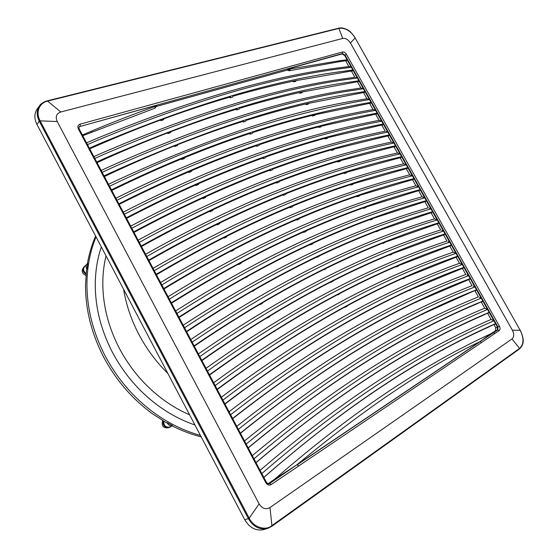 <?xml version="1.0" encoding="UTF-8"?>
<svg xmlns="http://www.w3.org/2000/svg" width="558" height="558" viewBox="0 0 558 558"><rect width="100%" height="100%" fill="white"/><g stroke="black" fill="none" stroke-linecap="round" stroke-linejoin="round"><path stroke-width="0.84" d="M123.583 289.246C126.136 304.689 131.214 319.713 138.823 334.312C146.51 348.876 156.17 361.905 167.812 373.379M96.053 236.885C90.103 251.246 87.062 266.975 86.936 284.057C86.957 308.26 92.942 332.038 104.876 355.404C117.145 378.645 133.599 397.819 154.231 412.934C168.914 423.487 184.307 430.971 200.413 435.393M86.902 269.291L87.752 263.453L87.097 263.99C85.786 265.545 85.723 267.317 86.902 269.291L86.504 269.695L85.527 285.431C85.534 309.557 91.477 333.252 103.363 356.527C115.583 379.684 131.974 398.782 152.543 413.834L166.612 422.887L167.107 422.643L172.638 425.635C170.183 426.173 168.335 425.175 167.107 422.643M172.638 425.635L172.136 425.873C181.671 430.741 191.359 434.41 201.194 436.872M87.376 263.732C89.085 253.904 91.833 244.69 95.634 236.083M163.71 421.199C163.787 425.768 165.872 427.686 169.967 426.961L172.178 425.894M86.092 273.511C83.372 271.355 82.877 269.04 84.593 266.564L87.097 263.99M85.339 265.796L84.091 266.675C82.152 269.612 82.8 272.109 86.037 274.159C84.007 273.106 82.996 271.544 83.009 269.465M83.254 267.938L83.142 268.063C81.273 271.202 82.2 273.664 85.925 275.443M163.341 420.976C162.601 424.01 163.592 426.173 166.312 427.463M168.153 427.833L168.153 427.833C163.096 428.188 161.262 425.768 162.657 420.565M369.954 219.559L370.205 220.012L372.277 219.245L372.87 218.485L425.712 201.41L426.354 200.664L428.649 204.744L426.354 200.664L419.797 202.526C353.298 221.979 278.309 254.134 187.495 311.594L178.888 317.111M310.36 244.418L310.59 244.843L312.829 243.811L313.394 243.023C333.259 233.948 352.384 226.025 370.756 219.259L370.205 220.012M310.59 244.843L311.106 244.076C291.171 253.255 270.365 263.808 248.68 275.757L245.701 277.912L245.492 277.521M425.601 201.557L425.105 202.149L428.3 207.827L421.82 209.724C355.558 229.645 280.862 262.344 190.48 320.48L183.184 325.223M424.861 201.647L425.126 202.122M245.701 277.912L246.176 277.138C227.246 287.635 207.534 299.388 187.049 312.382L179.09 317.488M184.545 327.783L193.117 322.175C283.534 263.718 358.208 230.852 424.45 210.805L430.936 208.901L429.36 208.246L430.985 208.887L432.576 211.712L426.054 213.658C359.896 233.9 285.333 267.017 195.049 325.816L186.491 331.459M430.964 208.859L428.649 204.744L430.971 208.859L429.36 208.246M190.773 339.543L198.02 334.688C287.872 275.213 362.149 241.551 428.063 220.842L434.508 218.876L431.306 213.184L432.576 211.712L497.492 327.141L497.966 326.967L497.813 329.897L493.495 332.763L491.333 333.524C428.976 362.281 358.989 405.868 274.634 479.21L296.737 464.905C365.63 407.842 426.64 366.787 479.768 341.754L491.333 333.524M86.546 142.862L94.372 139.472C190.083 99.791 272.604 75.783 341.949 67.448L348.855 66.521L351.303 67.218L347.111 59.769L426.354 200.664M346.525 60.648L339.501 61.673L340.087 60.669L347.111 59.769L344.677 55.43L342.082 53.917L342.438 53.561L345.032 55.082L497.966 326.967L499.417 326.207C500.352 328.153 500.275 329.618 499.194 330.594L271.188 484.553C269.109 485.641 267.317 485.021 265.817 482.705L266.368 482.189L79.194 128.989L78.364 128.926C77.388 126.596 77.953 125.013 80.066 124.176L342.521 51.999C343.993 51.796 345.283 52.557 346.413 54.279L344.677 55.43M425.719 201.41L426.312 200.678M176.949 313.443L185.57 307.96C276.517 250.842 351.61 218.938 418.2 199.68L424.771 197.839L422.106 196.807L424.75 197.811L420.153 189.636L413.562 191.422C346.713 210.094 271.307 241.286 179.962 297.414L171.306 302.799M78.964 127.161L80.031 126.464L157.133 105.12L156.052 106.118C135.468 113.372 114.006 121.686 91.672 131.046L82.375 134.994M79.173 128.947L79.048 126.987L80.254 126.08L80.066 124.176M87.48 144.62L96.68 140.616C192.461 100.726 275.017 76.585 344.356 68.195L351.317 67.246L348.855 66.521L346.037 61.506L346.462 60.815M89.357 148.156L98.543 144.124C194.198 103.921 276.656 79.529 345.911 70.957L352.865 69.987L357.364 77.987L350.431 79.013C281.42 88.115 199.262 113.225 103.969 154.336L94.818 158.465M96.694 162.008L105.839 157.858C201.006 116.427 283.059 91.073 351.986 81.782L358.913 80.743L363.404 88.729L360.914 87.969L363.418 88.757L356.52 89.852C287.83 99.673 206.083 125.759 111.279 168.104L102.17 172.345M104.06 175.903L113.155 171.627C207.834 128.968 289.476 102.637 358.083 92.635L364.974 91.519L369.494 99.554L362.623 100.726C292.971 113.079 214.209 136.508 118.61 181.901L109.549 186.267M111.44 189.839L120.493 185.444C215.96 139.723 294.617 116.057 364.186 103.509L371.049 102.323L375.562 110.344L373.037 109.535L375.576 110.372L368.74 111.614C299.423 124.727 221.066 149.077 125.968 195.746L116.95 200.238M118.847 203.816L127.852 199.297C222.816 152.299 301.076 127.705 370.31 114.404L377.138 113.148L381.658 121.191L379.119 120.354L381.679 121.219L374.878 122.537C305.889 136.403 227.929 161.681 133.341 209.634L124.371 214.237M126.275 217.829L135.231 213.191C229.687 164.91 307.549 139.388 376.448 125.334L383.241 124.002L387.789 132.086L386.241 131.562M131.821 228.285L140.735 223.556C234.813 174.319 312.375 148.107 381.023 133.481L387.789 132.086M133.725 231.884L142.632 227.12C236.578 177.556 314.035 151.099 382.6 136.285L389.358 134.876L393.899 142.96L391.325 142.067L393.92 142.988L387.182 144.452C318.876 159.839 241.719 186.986 148.156 237.52L139.284 242.374M141.195 245.987L150.053 241.098C243.49 190.236 320.536 162.845 388.759 147.256L395.489 145.778L400.044 153.875L397.449 152.962L400.058 153.903L393.355 155.445C325.391 171.599 248.645 199.694 155.591 251.525L146.768 256.506M148.693 260.126L157.496 255.118C250.416 202.945 327.058 174.612 394.938 158.263L401.634 156.7L406.196 164.819L403.601 163.899L406.217 164.847L399.549 166.465C331.919 183.387 255.585 212.431 163.055 265.573L154.28 270.679M156.205 274.306L164.966 269.172C257.364 215.695 333.593 186.414 401.132 169.29L407.793 167.651L412.369 175.791L405.75 177.514C338.469 195.209 262.546 225.202 170.539 279.663L161.813 284.894M163.745 288.535L172.45 283.269C264.325 228.473 340.143 198.236 407.34 180.339L413.966 178.63L418.556 186.791M169.367 299.144L178.044 293.787C269.521 238.008 345.032 207.06 411.971 188.583L418.57 186.818L415.912 185.793L418.549 186.791M192.168 342.173L200.685 336.432C290.565 276.629 364.82 242.786 430.713 221.958L437.207 219.957L434.508 218.876L437.193 219.929L432.569 211.719M194.121 345.855L202.631 340.08C292.371 279.935 366.515 245.848 432.317 224.811L438.804 222.795L443.436 231.026L441.81 230.384L443.408 231.075L436.991 233.132C371.454 254.755 297.623 289.567 208.28 350.724L199.813 356.597M201.773 360.294L210.226 354.393C299.43 292.887 373.149 257.824 438.595 235.992L445.054 233.9L449.706 242.179L448.06 241.495L449.692 242.172M207.485 371.063L215.897 365.065C304.689 302.548 378.101 266.752 443.282 244.334L449.706 242.179M209.445 374.774L217.85 368.74C306.502 305.868 379.803 269.828 444.893 247.201L451.31 245.032L455.963 253.304L453.229 252.167L455.977 253.332L454.317 252.628M215.172 385.578L223.535 379.447C311.783 315.556 384.762 278.784 449.588 255.564L455.977 253.332M217.146 389.296L225.495 383.137C313.603 318.89 386.471 281.86 451.206 258.438L457.588 256.185L462.268 264.506L459.485 263.299L462.247 264.478M460.594 263.788L462.268 264.506L455.907 266.822C391.437 290.837 318.89 328.606 231.2 393.871L222.886 400.135M224.867 403.866L233.16 397.568C320.717 331.947 393.153 293.926 457.525 269.702L463.872 267.373L468.567 275.708L466.886 274.975M230.621 414.734L238.887 408.344C326.025 341.684 398.14 302.924 462.247 278.1L468.56 275.708M232.609 418.479L240.854 412.048C327.846 345.039 399.849 306.021 463.865 280.988L470.178 278.582L474.879 286.938L473.184 286.191M238.385 429.381L246.594 422.852C333.168 354.804 404.85 315.047 468.594 289.407L474.879 286.938M240.372 433.134L248.568 426.57C335.002 358.159 406.573 318.151 470.22 292.308L476.497 289.818L481.212 298.195L479.503 297.428M246.169 444.07L254.322 437.409C340.338 367.952 411.581 327.197 474.963 300.741L481.205 298.195M248.164 447.83L256.303 441.141C342.173 371.321 413.304 330.308 476.595 303.65L482.83 301.076L487.539 309.446L484.714 308.176L487.559 309.474L485.844 308.693M253.974 458.802L262.079 452.008C347.522 381.142 418.326 339.376 481.345 312.103L487.553 309.474M255.976 462.575C344.942 387.126 418.075 343.386 482.977 315.012L489.185 312.368L493.9 320.752L491.047 319.441L493.914 320.78L492.191 319.985M261.807 473.582C350.333 397.017 423.117 352.496 487.741 323.494L493.914 320.78M263.815 477.362C352.182 400.421 424.854 355.627 489.38 326.409L495.546 323.682L488.703 327.03C474.628 333.342 460.113 340.513 445.158 348.548L442.536 350.236L445.158 348.548M268.196 483.744L269.737 483.43L268.893 483.772M186.679 331.808L194.589 326.59C214.963 313.289 234.555 301.257 253.374 290.495L255.864 289.072C277.424 276.831 298.118 265.985 317.934 256.547L317.411 257.301L320.215 255.466C339.968 246.127 358.982 237.959 377.257 230.963L431.92 212.459L432.527 211.726M494.695 324.442L494.137 324.937L495.734 327.783L495.581 330.699L497.813 329.897L499.194 330.594M236.78 426.354L243.762 420.844C330.343 353.165 402.053 313.617 465.839 288.13L472.075 285.696L468.832 279.921L470.178 278.582M449.692 242.151L448.06 241.495M443.436 231.026L441.81 230.384M175.624 310.946L182.954 306.307C273.866 249.503 348.98 217.766 415.591 198.627L422.106 196.807L418.918 191.143L420.153 189.636M160.558 282.515L167.972 278.093C259.937 223.932 335.874 194.093 403.176 176.509L409.753 174.842L412.369 175.812L409.753 174.842L406.58 169.2L407.793 167.658M138.126 240.191L145.666 236.083C239.18 185.828 316.337 158.814 384.657 143.525L391.339 142.081L388.187 136.48L389.351 134.876M130.691 226.164L138.272 222.161C232.295 173.189 309.857 147.11 378.512 132.581L385.229 131.214L382.084 125.627L383.193 124.009M123.276 212.179L130.907 208.28C225.432 160.585 303.392 135.441 372.388 121.665L379.126 120.368L375.994 114.795L377.138 113.148M366.976 98.752L369.473 99.547L366.969 98.738L360.168 99.903C291.792 110.372 210.478 137.282 116.224 180.639L108.524 184.328M357.343 77.96L355.865 77.534M340.087 60.669L289.846 68.997L288.444 68.767L342.082 53.917M424.764 197.839L423.159 197.218M156.4 106.452L287.175 70.12L288.444 68.767M82.765 135.72L154.454 108.378L156.052 106.118M287.614 69.652L289.574 69.757L289.163 70.754L339.501 61.673M289.163 70.754L287.175 70.12M154.454 108.378L156.38 106.487M345.66 60.766L346.058 61.478M351.317 67.246L349.831 66.807M89.719 148.846L98.215 145.115C120.089 135.615 141.118 127.154 161.304 119.733L163.975 118.756C187.104 110.331 209.278 103.056 230.496 96.932L230.084 97.852L232.47 97.169L232.93 96.227C254.085 90.187 274.424 85.109 293.954 80.994L352.3 70.852L352.816 69.994M354.874 77.22L351.777 71.71L352.865 69.994M354.881 77.241L348.011 78.246C278.986 87.285 196.862 112.256 101.633 153.157L93.849 156.645M229.701 97.162L230.084 97.852M163.975 118.756L163.564 119.726L160.948 120.688L160.578 120.005M351.401 70.978L351.791 71.682M293.096 81.175L293.494 81.886L295.691 81.419L296.2 80.526M97.05 162.678L105.504 158.828C127.266 149.049 148.191 140.323 168.272 132.651L170.929 131.639C193.94 122.934 216.002 115.387 237.122 109.019L236.697 109.933L239.068 109.215L239.542 108.287C260.593 102.002 280.834 96.694 300.267 92.363L358.341 81.601L358.864 80.75M360.914 87.969L357.811 82.445L358.913 80.743M360.921 87.983L354.079 89.064C285.382 98.815 203.663 124.755 108.922 166.877L101.172 170.469M236.327 109.256L236.697 109.933M170.929 131.639L170.504 132.602L167.902 133.592L167.546 132.93M357.441 81.726L357.824 82.417M299.416 92.558L299.799 93.242L301.99 92.754L302.506 91.868M363.418 88.757L361.912 88.29M104.395 176.544L112.807 172.589C134.457 162.524 155.277 153.527 175.254 145.61L177.897 144.564C200.796 135.566 222.747 127.761 243.762 121.142L243.33 122.035L245.687 121.295L246.169 120.382C267.115 113.846 287.258 108.308 306.6 103.76L364.395 92.363L364.925 91.526M366.969 98.738L363.858 93.2L364.974 91.519M242.974 121.386L243.33 122.035M177.897 144.564L177.465 145.505L174.877 146.531L174.535 145.896M363.502 92.509L363.879 93.172M305.756 103.962L306.126 104.625L308.302 104.116L308.825 103.237M369.487 99.554L367.973 99.073M111.767 190.452L120.137 186.386C141.669 176.035 162.378 166.772 182.264 158.598L184.886 157.523C207.667 148.24 229.505 140.163 250.416 133.292L249.977 134.178L252.328 133.404L252.816 132.504C273.65 125.724 293.696 119.949 312.947 115.185L370.463 103.16L371 102.33M373.037 109.535L369.919 103.983L371.049 102.323M373.044 109.549L366.271 110.77C296.94 123.792 218.59 148.016 123.555 194.442L115.89 198.23M312.103 115.394L312.466 116.043L314.628 115.506L315.158 114.641M249.635 133.55L249.977 134.178M184.886 157.523L184.447 158.451L181.873 159.511L181.545 158.897M369.57 103.307L369.94 103.955M375.576 110.372L374.048 109.877M119.161 204.402L127.482 200.224C148.909 189.581 169.506 180.053 189.288 171.627L191.896 170.511C214.558 160.941 236.285 152.592 257.092 145.471L256.645 146.342L258.982 145.547L259.477 144.655C280.207 137.624 300.155 131.618 319.309 126.638L376.545 113.972L377.089 113.155M318.472 126.854L318.813 127.482L320.976 126.917L321.506 126.066M256.31 145.743L256.645 146.342M191.896 170.511L191.45 171.432L188.89 172.52L188.569 171.934M375.66 114.132L376.015 114.76M381.672 121.219L380.137 120.709M126.575 218.394L134.855 214.098C156.163 203.168 176.656 193.368 196.325 184.691L198.927 183.54C221.47 173.678 243.086 165.063 263.781 157.691L263.327 158.549L265.65 157.719L266.159 156.84C286.784 149.558 306.621 143.315 325.684 138.119L382.642 124.818L383.234 124.002M263.006 157.963L263.327 158.549M198.927 183.54L198.467 184.447L195.921 185.57L195.614 185.005M381.763 124.985L382.104 125.592M324.854 138.342L325.188 138.949L327.33 138.363L327.874 137.519M134.011 232.421L142.241 228.013C163.438 216.797 183.819 206.718 203.391 197.783L205.979 196.604C228.396 186.449 249.9 177.563 270.49 169.932L270.023 170.776L272.339 169.925L272.855 169.06C293.369 161.527 313.115 155.047 332.073 149.621L388.752 135.685L389.31 134.883M331.25 149.858L331.571 150.444L333.705 149.83L334.256 149M269.716 170.218L270.023 170.776M205.979 196.604L205.511 197.497L202.972 198.655L202.687 198.111M387.873 135.859L388.208 136.452M393.913 142.981L392.358 142.443M141.467 246.496L149.656 241.977C170.734 230.461 191.01 220.11 210.471 210.917L213.044 209.703C235.343 199.255 256.736 190.09 277.214 182.208L276.74 183.045L279.042 182.159L279.565 181.308C299.981 173.517 319.615 166.8 338.483 161.157L394.876 146.573L395.441 145.784M397.449 152.962L394.304 147.361L395.489 145.778M397.463 152.976L390.816 154.496C322.831 170.546 246.085 198.495 153.08 250.047L145.582 254.26M276.447 182.508L276.74 183.045M213.044 209.703L212.57 210.582L210.045 211.768L209.766 211.252M394.004 146.761L394.325 147.333M337.66 161.408L337.974 161.966L340.094 161.332L340.652 160.509M400.058 153.903L398.489 153.345M148.944 260.607L157.091 255.976C178.051 244.167 198.216 233.544 217.571 224.093L220.131 222.844C242.311 212.096 263.585 202.659 283.959 194.519L283.478 195.342L285.766 194.421L286.296 193.584C306.6 185.542 326.137 178.588 344.907 172.722L401.014 157.489L401.586 156.714M403.594 163.878L400.435 158.27L401.634 156.707M403.601 163.899L396.989 165.489C329.346 182.306 253.004 211.196 160.516 264.053L153.059 268.363M344.084 172.98L344.384 173.517L346.497 172.861L347.062 172.045M283.192 194.826L283.478 195.342M220.131 222.844L219.643 223.702L217.139 224.93L216.874 224.435M400.149 157.691L400.456 158.242M406.21 164.847L404.634 164.275M156.449 274.766L164.547 270.016C185.395 257.915 205.442 247.006 224.693 237.296L227.239 236.013C249.293 224.972 270.456 215.255 290.718 206.858L290.23 207.667L292.504 206.725L293.048 205.895C313.24 197.602 332.673 190.404 351.345 184.314L407.166 168.432L407.745 167.665M350.529 184.579L350.815 185.103L352.921 184.412L353.493 183.617M289.958 207.178L290.23 207.667M227.239 236.013L226.743 236.864L224.253 238.12L223.995 237.652M406.308 168.642L406.601 169.172M412.383 175.819L410.8 175.233M163.975 288.96L172.024 284.099C192.754 271.697 212.689 260.516 231.835 250.542L234.367 249.224C256.296 237.882 277.347 227.887 297.498 219.231L296.995 220.026L299.262 219.05L299.813 218.241C319.894 209.682 339.229 202.247 357.804 195.935L413.332 179.397L413.917 178.644M415.912 185.793L412.746 180.157L413.966 178.637M415.919 185.814L409.377 187.551C342.417 205.916 266.891 236.704 175.456 292.183L168.077 296.71M296.744 219.559L296.995 220.026M234.367 249.224L233.858 250.054L231.382 251.344L231.145 250.905M412.474 179.62L412.767 180.129M356.987 196.214L357.266 196.709L359.359 195.998L359.938 195.209M418.563 186.818L416.972 186.212M171.515 303.203L179.523 298.216C200.134 285.522 219.957 274.055 238.991 263.822L241.509 262.469C263.32 250.828 284.252 240.554 304.291 231.64L303.782 232.421L306.035 231.417L306.593 230.614C326.57 221.798 345.793 214.126 364.269 207.583L419.511 190.397L420.104 189.643M363.467 207.869L363.725 208.343L365.811 207.611L366.397 206.83M303.545 231.975L303.782 232.421M241.509 262.469L241 263.285L238.531 264.611L238.308 264.192M418.66 190.62L418.939 191.115M376.462 231.27L376.699 231.703L379.363 230.161M317.195 256.903L317.411 257.301M255.864 289.072L252.893 291.255L252.697 290.885M431.076 212.703L431.334 213.156M437.207 219.957L435.582 219.301M194.296 346.176L202.156 340.84C222.405 327.232 241.886 314.914 260.593 303.887L263.069 302.429C284.503 289.881 305.08 278.749 324.784 269.047L324.254 269.786L327.051 267.938C346.692 258.34 365.602 249.928 383.778 242.702L438.142 223.528L438.755 222.809M440.722 229.931L437.528 224.239L438.804 222.795M440.736 229.945L434.326 231.995C368.761 253.485 294.903 288.116 205.588 348.938L198.383 353.905M324.052 269.416L324.254 269.786M263.069 302.429L262.525 303.203L260.105 304.626L259.916 304.284M437.305 223.779L437.549 224.218M382.983 243.016L383.213 243.428L385.871 241.872M201.926 360.587L209.745 355.132C229.875 341.217 249.238 328.613 267.833 317.314L270.295 315.821C291.604 302.966 312.061 291.555 331.654 281.581L331.11 282.306L333.9 280.444C353.43 270.574 372.235 261.918 390.314 254.462L444.398 234.618L445.005 233.914M446.965 241.028L443.756 235.323L445.047 233.9M446.972 241.049L440.597 243.169C375.388 265.455 301.955 301.062 213.177 363.237L206.021 368.308M330.922 281.957L331.11 282.306M270.295 315.821L269.744 316.581L267.338 318.039L267.163 317.725M443.547 234.89L443.777 235.302M389.526 254.79L389.742 255.173L391.772 254.336L392.393 253.604M209.585 375.039L217.362 369.466C237.359 355.244 256.61 342.347 275.094 330.782L277.542 329.255C298.725 316.086 319.057 304.389 338.539 294.15L337.988 294.861L340.778 292.978C360.196 282.85 378.889 273.943 396.864 266.257L450.634 245.743L451.262 245.046M453.222 252.153L450.006 246.434L451.31 245.032M453.229 252.167L446.888 254.371C382.028 277.452 309.02 314.035 220.794 377.571L213.679 382.753M396.082 266.591L396.285 266.954L398.307 266.089L398.928 265.371M277.542 329.255L274.431 331.201M449.804 246.015L450.027 246.413M217.271 389.533L224.993 383.841C244.871 369.312 264.004 356.123 282.376 344.286L284.803 342.724C305.861 329.248 326.074 317.258 345.444 306.754L344.879 307.451L347.062 306.272L347.662 305.547C366.969 295.154 385.557 285.996 403.434 278.079L456.904 256.889L457.539 256.206M459.485 263.299L456.263 257.573L457.581 256.192M459.499 263.32L453.187 265.594C388.689 289.476 316.107 327.044 228.424 391.953L221.359 397.247M284.803 342.724L281.713 344.711M456.081 257.175L456.291 257.545M402.653 278.421L402.841 278.763L404.85 277.877L405.485 277.166M224.979 404.076L232.651 398.259C252.404 383.416 271.411 369.94 289.679 357.824L292.092 356.227C313.017 342.445 333.112 330.162 352.363 319.385L354.574 318.151C373.762 307.486 392.246 298.077 410.011 289.93L463.189 268.063L463.831 267.387M465.77 274.48L462.54 268.733L463.872 267.373M465.777 274.494L459.506 276.852C395.364 301.529 323.215 340.087 236.083 406.377L229.059 411.776M292.092 356.227L289.016 358.264M462.366 268.356L462.561 268.712M409.237 290.286L409.419 290.606L412.055 288.995M232.707 418.66L240.331 412.718C259.958 397.561 278.847 383.792 297.002 371.405L299.402 369.773C320.201 355.669 340.164 343.1 359.303 332.052L361.5 330.789C380.577 319.853 398.942 310.192 416.61 301.808L469.487 279.258L470.136 278.595M299.402 369.773L296.347 371.858M415.843 302.178L418.646 300.846M240.456 433.287L248.031 427.219C267.533 411.755 286.303 397.687 304.34 385.027L306.726 383.353C327.393 368.936 347.236 356.074 366.257 344.753L368.44 343.456C387.405 332.254 405.666 322.343 423.229 313.715L476.455 289.832M478.38 296.905L475.137 291.137L476.497 289.818M478.387 296.926L472.187 299.437C408.763 325.733 337.485 366.285 251.47 435.352L244.53 440.98M306.726 383.353L303.691 385.487M422.462 314.098L425.245 312.724M248.233 447.955L255.759 441.769C275.136 425.984 293.78 411.623 311.706 398.684L314.077 396.975C334.612 382.244 354.33 369.082 373.232 357.49L375.408 356.157C394.248 344.684 412.397 334.514 429.862 325.656L431.871 324.637C447.007 317.014 461.696 310.227 475.932 304.291L482.789 301.097M484.707 308.162L481.456 302.38L482.83 301.083M484.714 308.176L478.548 310.771C415.494 337.883 344.649 379.433 259.198 449.901L252.307 455.642M314.077 396.975L311.057 399.151M429.095 326.046L431.871 324.637M256.031 462.673C277.975 444.049 298.997 427.282 319.092 412.376L321.443 410.632C341.852 395.58 361.445 382.125 380.228 370.254L382.383 368.894C401.111 357.148 419.156 346.72 436.509 337.625L438.504 336.579C453.549 328.753 468.155 321.771 482.307 315.647L489.136 312.382M491.047 319.441L487.79 313.645L489.178 312.368M491.061 319.462L484.93 322.133C420.551 350.829 348.08 394.869 260.098 470.352M321.443 410.632L318.444 412.857M435.749 338.022L438.504 336.579M263.85 477.432C285.654 458.439 306.53 441.336 326.493 426.11L328.836 424.331C349.106 408.958 368.573 395.204 387.245 383.06L389.386 381.665C407.996 369.64 425.921 358.961 443.178 349.622M495.497 323.703L494.841 324.31M328.836 424.331L325.858 426.598M268.028 483.695L274.634 479.21M495.581 330.699L491.382 333.489M271.188 484.553L269.737 483.43L296.737 464.905L479.768 341.754L493.495 332.763L494.883 333.475M60.794 112.005L342.738 38.432C345.653 38.035 348.22 39.562 350.438 43.001L512.349 330.19C514.246 334.068 514.127 336.983 511.993 338.936L270.002 507.529C265.768 509.866 262.141 508.652 259.121 503.895L57.223 121.539C55.207 116.789 56.393 113.609 60.794 112.005L47.611 101.096C39.241 103 35.468 112.095 40.036 120.695L249.293 518.319C253.381 527.261 265.671 531.139 271.844 525.657L519.547 348.422L511.993 338.936M252.893 291.255L253.374 290.495M376.699 231.703L377.257 230.963M346.651 60.515L347.111 59.769M346.588 60.536L347.02 59.776M290.139 69.645L289.574 69.757L289.846 68.997M80.031 126.464L342.438 53.561L342.521 51.999M154.978 108.189L157.035 105.316M160.948 120.688L161.304 119.733M293.494 81.886L293.954 80.994M167.902 133.592L168.272 132.651M299.799 93.242L300.267 92.363M174.877 146.531L175.254 145.61M306.126 104.625L306.6 103.76M181.873 159.511L182.264 158.598M312.466 116.043L312.947 115.185M188.89 172.52L189.288 171.627M318.813 127.482L319.309 126.638M195.921 185.57L196.325 184.691M325.188 138.949L325.684 138.119M202.972 198.655L203.391 197.783M331.571 150.444L332.073 149.621M210.045 211.768L210.471 210.917M337.974 161.966L338.483 161.157M217.139 224.93L217.571 224.093M344.384 173.517L344.907 172.722M224.253 238.12L224.693 237.296M350.815 185.103L351.345 184.314M231.382 251.344L231.835 250.542M357.266 196.709L357.804 195.935M238.531 264.611L238.991 263.822M363.725 208.343L364.269 207.583M260.105 304.626L260.593 303.887M383.213 243.428L383.778 242.702M267.338 318.039L267.833 317.314M389.742 255.173L390.314 254.462M274.585 331.494L275.094 330.782M396.285 266.954L396.864 266.257M281.86 344.983L282.376 344.286M402.841 278.763L403.434 278.079M289.149 358.508L289.679 357.824M409.419 290.606L410.011 289.93M296.458 372.067L297.002 371.405M416.003 302.471L416.61 301.808M303.796 385.669L304.34 385.027M422.615 314.37L423.229 313.715M311.148 399.312L311.706 398.684M429.235 326.297L429.862 325.656M318.52 412.99L319.092 412.376M435.875 338.253L436.509 337.625M325.914 426.71L326.493 426.11M519.491 348.945L519.631 348.366C523.85 344.37 524.067 338.399 520.279 330.462L354.986 37.693C350.564 30.836 345.332 27.712 339.292 28.319L47.772 101.054L47.374 100.782L47.611 101.096M519.631 348.366L519.449 348.98L271.983 526.201L270.002 507.529M39.646 105.664C40.371 104.039 42.889 102.428 47.207 100.824L47.116 100.893C44.026 101.668 41.536 103.251 39.646 105.664L39.646 105.664C36.535 110.289 36.41 115.457 39.269 121.177L40.036 120.695M267.777 528.342L264.645 529.361C256.513 531.439 249.886 528.231 244.76 519.742L36.968 124.49L39.269 121.177L248.45 518.738C253.409 527.052 259.944 530.226 268.063 528.252L271.837 526.306L271.844 525.657M36.968 124.49C34.066 118.554 34.205 113.309 37.365 108.754L39.506 105.853M106.027 255.857C103.858 264.813 102.784 274.187 102.812 283.959C102.986 305.735 108.454 327.1 119.21 348.066C130.251 368.922 145.024 386.178 163.508 399.835C171.857 405.917 180.555 410.918 189.608 414.831M194.93 424.966C182.208 420.627 170.037 414.252 158.423 405.847C139.123 391.646 123.723 373.672 112.221 351.924C101.026 330.057 95.369 307.779 95.265 285.089C95.299 271.516 97.315 258.793 101.326 246.915M248.68 275.757L246.176 277.138M372.87 218.485L370.756 219.259M269.347 483.514L268.768 483.786M265.817 482.705L78.364 128.926M497.345 330.064L497.492 327.141L495.734 327.783M346.413 54.279L499.417 326.207M91.31 132.204L91.672 131.046M481.624 342.326L480.229 341.594L297.17 464.8L298.614 465.867M47.514 100.796L338.783 28.165L342.738 38.432M39.36 121.344L40.12 120.863L57.223 121.539M248.359 518.556L249.196 518.138L259.121 503.895M520.168 330.266L512.349 330.19M355.132 37.951L350.438 43.001M47.311 100.824L339.292 28.319M244.76 519.742L249.293 518.319M271.886 526.264L268.063 528.252M272.032 526.159L519.533 348.924C524.98 343.679 523.648 337.855 520.335 330.385L520.279 330.462M520.244 330.399L354.986 37.693M163.327 420.969C162.859 425.977 164.98 428.119 169.688 427.4L170.929 426.493M268.935 483.765L268.949 483.765C268.384 484.121 267.526 483.598 266.382 482.203M355.09 37.714C351.812 32.95 348.994 30.188 346.651 29.441C343.84 28.04 341.259 27.6 338.908 28.13"/></g></svg>
